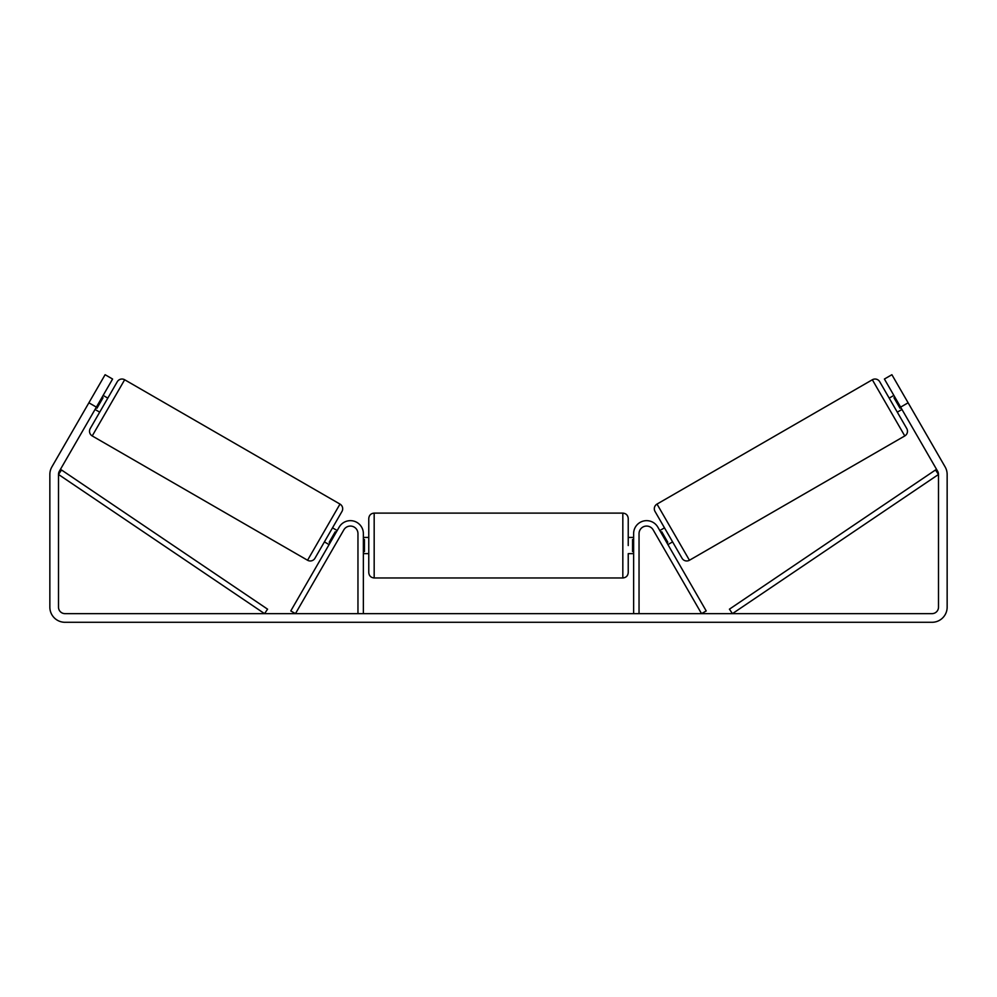 <?xml version="1.0" encoding="UTF-8"?>
<svg xmlns="http://www.w3.org/2000/svg" width="997" height="997" viewBox="0 0 997 997"><rect width="100%" height="100%" fill="white"/><g stroke="black" fill="none" stroke-linecap="round" stroke-linejoin="round"><path stroke-width="1.5" d="M363.369 613.641L363.369 533.644A12.973 12.973 0 0 0 339.154 527.151L290.788 610.937L295.461 613.641L343.84 529.856A7.565 7.565 0 0 1 357.96 533.644L357.96 613.641M639.04 613.641L639.04 533.644A7.565 7.565 0 0 1 653.16 529.856L701.539 613.641L706.212 610.937L657.846 527.151A12.973 12.973 0 0 0 633.631 533.644L633.631 613.641M872.338 379.757A5.409 5.409 0 0 1 879.728 381.739L906.759 428.548A5.409 5.409 0 0 1 904.778 435.938L689.438 560.252A5.409 5.409 0 0 1 682.06 558.283L655.029 511.461A5.409 5.409 0 0 1 657.011 504.083L872.338 379.757L904.778 435.938M889.187 398.115L893.873 395.423M897.288 412.16L901.973 409.455M659.802 530.554L664.488 527.849M667.915 544.599L672.589 541.894M660.837 532.336L661.771 531.8L667.816 542.268L666.881 542.804M894.895 397.205L893.96 397.741L900.004 408.209L900.939 407.673M96.373 407.125L88.883 402.8L105.109 374.71L112.599 379.034L59.371 471.22A6.481 6.481 0 0 0 58.499 474.46L58.499 607.161A6.481 6.481 0 0 0 64.979 613.641L932.021 613.641A6.481 6.481 0 0 0 938.501 607.161L938.501 474.46A6.481 6.481 0 0 0 937.629 471.22L884.401 379.034L891.891 374.71L908.117 402.8L900.627 407.125M88.883 402.8L51.881 466.895A15.129 15.129 0 0 0 49.85 474.46L49.85 607.161A15.129 15.129 0 0 0 64.979 622.29L932.021 622.29A15.129 15.129 0 0 0 947.15 607.161L947.15 474.46A15.129 15.129 0 0 0 945.119 466.895L908.117 402.8M307.562 560.252L339.989 504.083L124.662 379.757A5.409 5.409 0 0 0 117.272 381.739L90.241 428.548A5.409 5.409 0 0 0 92.223 435.938L307.562 560.252A5.409 5.409 0 0 0 314.94 558.283L324.411 541.894L329.085 544.599M339.989 504.083A5.409 5.409 0 0 1 341.971 511.461L314.94 558.283M107.813 398.115L103.127 395.423M102.105 397.205L103.04 397.741L96.996 408.209L96.061 407.673M99.712 412.16L95.027 409.455M337.198 530.554L332.512 527.849L341.971 511.461M336.163 532.336L335.229 531.8L329.184 542.268L330.119 542.804M368.765 545.533L368.765 518.502C369.089 515.225 370.896 513.418 374.174 513.106L374.174 577.961C370.896 577.649 369.089 575.842 368.765 572.565L368.765 545.533M628.235 537.42L628.235 518.502L628.235 545.533L628.235 537.42L633.631 537.42M363.369 539.489L364.441 539.489L364.441 551.578L363.369 551.578M633.631 551.578L632.559 551.578L632.559 539.489L633.631 539.489M628.235 553.647L628.235 572.565L628.235 553.647L633.631 553.647M58.499 474.46L264.554 613.641L267.57 609.167L61.527 469.986L58.499 474.46M938.501 474.46L732.446 613.641L729.43 609.167L935.473 469.986L938.501 474.46M689.438 560.252L657.011 504.083M124.662 379.757L92.223 435.938M374.174 577.961L622.826 577.961L622.826 513.106C626.104 513.418 627.911 515.225 628.235 518.502M622.826 513.106L374.174 513.106M368.765 537.42L363.369 537.42M368.765 553.647L363.369 553.647M622.826 577.961C626.104 577.649 627.911 575.842 628.235 572.565"/></g></svg>
